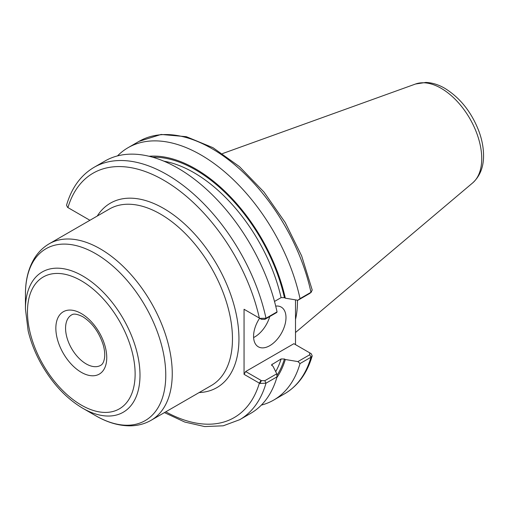 <?xml version="1.0" encoding="UTF-8"?>
<svg xmlns="http://www.w3.org/2000/svg" width="509" height="509" viewBox="0 0 509 509"><rect width="100%" height="100%" fill="white"/><g stroke="black" fill="none" stroke-linecap="round" stroke-linejoin="round"><path stroke-width="0.76" d="M261.359 405.1A145.689 84.119 -120 0 0 273.753 400.042A145.689 84.119 -120 0 0 300.017 363.56L310.967 357.235L312.202 355.855L311.247 353.755L309.663 352.807L309.777 354.741L297.918 361.587L300.017 363.56M297.918 361.587L285.314 359.507L284.429 358.998L281.114 358.953L271.583 364.788L273.161 366.531L276.762 373.803L264.807 380.707L261.448 380.637L259.857 383.43L265.997 383.201L277.049 376.819L276.762 373.803M276.82 377.595A132.455 76.471 -120 0 0 285.314 359.507M295.506 299.871L295.506 344.631M312.221 290.073L310.967 292.306L300.017 298.624A145.689 84.119 -120 0 0 128.058 147.699A145.689 84.119 -120 0 0 117.49 155.907M274.504 301.449L281.114 297.631L284.429 297.676L285.314 298.185A132.455 76.471 -120 0 0 149.035 156.269M285.314 298.185L297.918 300.265L309.777 293.419L311.533 291.899M300.017 298.624L297.918 300.265M259.857 318.36L261.448 319.315L264.807 319.385L276.762 312.481L277.049 311.883L265.997 318.265L259.857 318.36L244.053 309.275L244.053 374.338L259.857 383.43M164.432 412.602L184.818 422.069L204.663 426.567L223.235 425.804L239.733 419.683L250.784 413.308A145.689 84.119 -120 0 0 277.049 376.819M69.09 208.257L67.5 207.303L66.545 205.21C71.591 187.846 80.759 175.223 94.044 167.34A145.689 84.119 -120 0 1 265.997 318.265L264.807 319.385M89.915 220.282L69.428 208.455M277.049 311.883A145.689 84.119 -120 0 0 105.096 160.959L94.044 167.34M245.675 310.21L244.053 309.275M67.932 207.589A141.108 81.465 -120 0 1 163.65 180.173A141.108 81.465 -120 0 1 259.361 318.112L261.448 319.315M261.448 380.637L245.675 371.532L244.053 374.338M245.675 371.532L293.884 343.696L309.657 352.801M311.247 353.755L309.72 352.845M253.603 337.556A22.924 13.234 120 0 0 269.751 316.528M275.713 306.106A22.924 13.234 -60 0 1 281.242 307.099A22.924 13.234 -60 0 1 285.988 317.591A22.924 13.234 -60 0 1 275.98 340.667A22.924 13.234 -60 0 1 258.317 346.807A22.924 13.234 -60 0 1 253.571 336.309A22.924 13.234 -60 0 1 259.603 318.252M25.45 309.039L28.148 330.85C30.973 342.646 35.617 354.175 42.075 365.43C53.21 384.454 66.755 398.725 82.719 408.237A80.995 46.764 -120 0 0 139.994 375.171A80.995 46.764 -120 0 0 82.719 275.973A80.995 46.764 -120 0 0 25.45 309.039L25.45 294.157C25.418 280.338 28.364 268.478 34.281 258.566C38.137 252.273 43.125 247.342 49.239 243.766A101.902 58.834 -120 0 1 100.19 248.812A101.902 58.834 -120 0 1 172.252 373.619A101.902 58.834 -120 0 1 151.148 420.269L211.356 385.51A101.902 58.834 -120 0 0 211.356 267.836A101.902 58.834 -120 0 0 109.454 209.002L49.239 243.766M295.506 319.474A101.902 58.834 -120 0 0 297.466 301.328A101.902 58.834 -120 0 0 297.46 300.189M312.202 355.855C307.156 373.218 297.988 385.841 284.703 393.724A145.689 84.119 -120 0 0 310.967 357.235L309.777 354.741M309.777 293.419L310.967 292.306A145.689 84.119 -120 0 0 139.014 141.375L161.111 134.446L186.339 136.692L212.966 147.686L239.402 166.577L264.012 192.09L285.231 222.548L301.665 255.938L312.227 290.073M239.733 419.683A145.689 84.119 -120 0 0 265.997 383.201L264.807 380.707M165.794 411.813A141.108 81.465 -120 0 0 259.361 383.182L260.983 380.369M199.14 392.56A106.489 61.481 -120 0 0 216.891 264.642A106.489 61.481 -120 0 0 97.238 216.058M284.429 297.676A131.246 75.777 -120 0 0 152.585 157.198M276.915 375.438A131.246 75.777 -120 0 0 284.429 358.998M281.114 297.631A128.955 74.454 -120 0 0 163.904 161.181M275.7 371.653A128.955 74.454 -120 0 0 281.114 358.953M271.73 365.551A128.955 74.454 -120 0 0 272.2 364.1M82.719 408.237L95.609 415.675A99.217 57.282 -120 0 0 165.769 375.171A99.217 57.282 -120 0 0 95.609 253.654A99.217 57.282 -120 0 0 25.45 294.157M135.127 374.007A76.127 43.952 -120 0 0 81.294 280.771A76.127 43.952 -120 0 0 27.467 311.852A76.127 43.952 -120 0 0 81.294 405.088A76.127 43.952 -120 0 0 135.127 374.007M106.75 357.623A35.993 20.78 -120 0 0 81.294 313.538A35.993 20.78 -120 0 0 55.844 328.235A35.993 20.78 -120 0 0 81.294 372.314A35.993 20.78 -120 0 0 106.75 357.623M65.572 328.235A29.115 16.81 -120 0 0 78.278 357.534A29.115 16.81 -120 0 0 100.718 365.335C102.64 364.336 103.919 361.842 104.542 357.865C105.032 354.245 104.606 349.963 103.257 345.026C99.09 332.154 92.244 322.706 82.719 316.687C73.748 312.284 72.163 314.842 71.604 314.906A29.115 16.81 -120 0 0 65.572 328.235M481.737 158.611A57.415 33.149 -120 0 0 441.138 88.299A57.415 33.149 -120 0 0 415.548 84.01L425.848 82.433C432.224 82.706 438.542 84.659 444.79 88.305C460.301 97.925 471.735 112.4 479.09 131.723C481.953 139.67 483.435 147.387 483.55 154.87C483.766 166.704 480.133 176.057 472.651 182.922A57.415 33.149 -120 0 0 481.737 158.611M284.703 393.724L273.753 400.042M139.014 141.375L128.058 147.699M309.224 352.552L310.814 353.475M95.609 415.675C107.558 422.616 119.303 425.995 130.851 425.823C138.225 425.632 144.989 423.781 151.148 420.269M415.548 84.01L222.509 153.584M472.651 182.922L295.506 332.517"/></g></svg>
